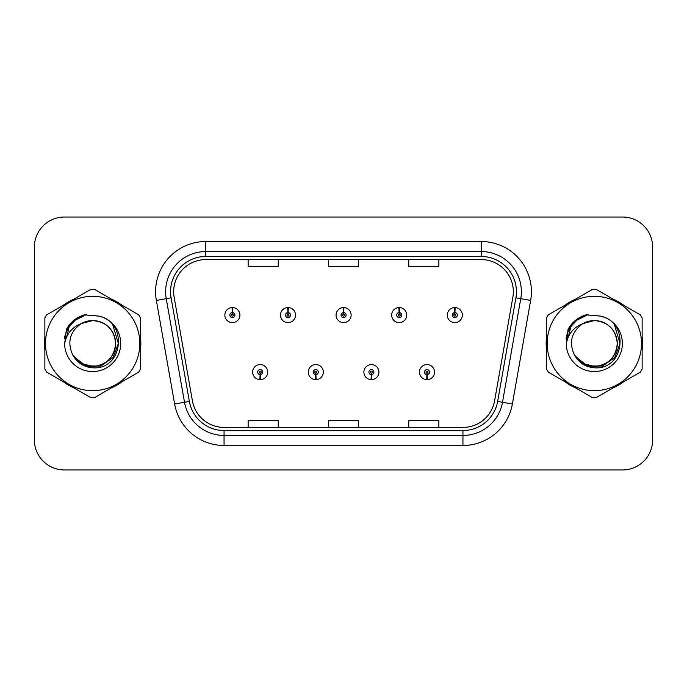 <?xml version="1.0" encoding="UTF-8"?>
<svg xmlns="http://www.w3.org/2000/svg" width="687" height="687" viewBox="0 0 687 687"><rect width="100%" height="100%" fill="white"/><g stroke="black" fill="none" stroke-linecap="round" stroke-linejoin="round"><path stroke-width="1.03" d="M315.685 374.613L315.47 379.628A7.531 7.531 0 0 0 316.123 379.628L315.908 374.613A2.508 2.508 0 0 0 318.304 372.105A2.508 2.508 0 0 0 315.797 369.597A2.508 2.508 0 0 0 313.289 372.105A2.508 2.508 0 0 0 315.685 374.613L315.754 373.11A1.005 1.005 0 0 1 314.792 372.105A1.005 1.005 0 0 1 315.797 371.1A1.005 1.005 0 0 1 316.801 372.105A1.005 1.005 0 0 1 315.84 373.11L315.908 374.613M371.298 374.613L371.074 379.628A7.531 7.531 0 0 0 371.736 379.628L371.512 374.613A2.508 2.508 0 0 0 373.917 372.105A2.508 2.508 0 0 0 371.401 369.597A2.508 2.508 0 0 0 368.893 372.105A2.508 2.508 0 0 0 371.298 374.613L371.358 373.11A1.005 1.005 0 0 1 370.396 372.105A1.005 1.005 0 0 1 371.401 371.1A1.005 1.005 0 0 1 372.406 372.105A1.005 1.005 0 0 1 371.444 373.11L371.512 374.613M426.902 374.613L426.679 379.628A7.531 7.531 0 0 0 427.34 379.628L427.116 374.613A2.508 2.508 0 0 0 429.521 372.105A2.508 2.508 0 0 0 427.013 369.597A2.508 2.508 0 0 0 424.497 372.105A2.508 2.508 0 0 0 426.902 374.613L426.971 373.11A1.005 1.005 0 0 1 426.009 372.105A1.005 1.005 0 0 1 427.013 371.1A1.005 1.005 0 0 1 428.018 372.105A1.005 1.005 0 0 1 427.056 373.11L427.116 374.613M260.081 374.613L259.858 379.628A7.531 7.531 0 0 0 260.519 379.628L260.296 374.613A2.508 2.508 0 0 0 262.7 372.105A2.508 2.508 0 0 0 260.193 369.597A2.508 2.508 0 0 0 257.677 372.105A2.508 2.508 0 0 0 260.081 374.613L260.15 373.11A1.005 1.005 0 0 1 259.188 372.105A1.005 1.005 0 0 1 260.193 371.1A1.005 1.005 0 0 1 261.197 372.105A1.005 1.005 0 0 1 260.236 373.11L260.296 374.613M288.102 312.585L288.325 307.57A7.531 7.531 0 0 0 287.664 307.57L287.887 312.585A2.508 2.508 0 0 0 285.483 315.093A2.508 2.508 0 0 0 287.99 317.6A2.508 2.508 0 0 0 290.507 315.093A2.508 2.508 0 0 0 288.102 312.585L288.033 314.088A1.005 1.005 0 0 1 288.995 315.093A1.005 1.005 0 0 1 287.99 316.097A1.005 1.005 0 0 1 286.986 315.093A1.005 1.005 0 0 1 287.947 314.088L287.887 312.585M343.706 312.585L343.929 307.57A7.531 7.531 0 0 0 343.268 307.57L343.491 312.585A2.508 2.508 0 0 0 341.087 315.093A2.508 2.508 0 0 0 343.603 317.6A2.508 2.508 0 0 0 346.111 315.093A2.508 2.508 0 0 0 343.706 312.585L343.646 314.088A1.005 1.005 0 0 1 344.608 315.093A1.005 1.005 0 0 1 343.603 316.097A1.005 1.005 0 0 1 342.598 315.093A1.005 1.005 0 0 1 343.56 314.088L343.491 312.585M399.319 312.585L399.533 307.57A7.531 7.531 0 0 0 398.881 307.57L399.095 312.585A2.508 2.508 0 0 0 396.7 315.093A2.508 2.508 0 0 0 399.207 317.6A2.508 2.508 0 0 0 401.715 315.093A2.508 2.508 0 0 0 399.319 312.585L399.25 314.088A1.005 1.005 0 0 1 400.212 315.093A1.005 1.005 0 0 1 399.207 316.097A1.005 1.005 0 0 1 398.202 315.093A1.005 1.005 0 0 1 399.164 314.088L399.095 312.585M454.923 312.585L455.146 307.57A7.531 7.531 0 0 0 454.485 307.57L454.708 312.585A2.508 2.508 0 0 0 452.304 315.093A2.508 2.508 0 0 0 454.811 317.6A2.508 2.508 0 0 0 457.327 315.093A2.508 2.508 0 0 0 454.923 312.585L454.854 314.088A1.005 1.005 0 0 1 455.816 315.093A1.005 1.005 0 0 1 454.811 316.097A1.005 1.005 0 0 1 453.806 315.093A1.005 1.005 0 0 1 454.768 314.088L454.708 312.585M232.498 312.585L232.713 307.57A7.531 7.531 0 0 0 232.06 307.57L232.275 312.585A2.508 2.508 0 0 0 229.879 315.093A2.508 2.508 0 0 0 232.386 317.6A2.508 2.508 0 0 0 234.894 315.093A2.508 2.508 0 0 0 232.498 312.585L232.429 314.088A1.005 1.005 0 0 1 233.391 315.093A1.005 1.005 0 0 1 232.386 316.097A1.005 1.005 0 0 1 231.382 315.093A1.005 1.005 0 0 1 232.343 314.088L232.275 312.585M44.492 343.5A48.176 48.176 0 0 0 44.861 349.511A48.176 48.176 0 0 1 44.861 337.489A48.176 48.176 0 0 0 44.492 343.5M63.556 381.895A48.176 48.176 0 0 0 73.973 387.906A48.176 48.176 0 0 1 63.556 381.895M111.363 387.906A48.176 48.176 0 0 0 121.771 381.895A48.176 48.176 0 0 1 111.363 387.906M140.466 349.511A48.176 48.176 0 0 0 140.466 337.489A48.176 48.176 0 0 1 140.466 349.511M546.156 343.5A48.176 48.176 0 0 0 546.534 349.511A48.176 48.176 0 0 1 546.534 337.489A48.176 48.176 0 0 0 546.156 343.5M565.229 381.895A48.176 48.176 0 0 0 575.637 387.906A48.176 48.176 0 0 1 565.229 381.895M613.027 387.906A48.176 48.176 0 0 0 623.444 381.895A48.176 48.176 0 0 1 613.027 387.906M642.139 349.511A48.176 48.176 0 0 0 642.139 337.489A48.176 48.176 0 0 1 642.139 349.511M173.665 291.709A32.117 32.117 0 0 1 205.791 259.592L481.209 259.592A32.117 32.117 0 0 1 512.846 297.282L494.58 400.873A32.117 32.117 0 0 1 462.944 427.408L224.056 427.408A32.117 32.117 0 0 1 192.42 400.873L174.155 297.282A32.117 32.117 0 0 1 173.665 291.709M170.556 291.709A35.235 35.235 0 0 0 171.089 297.823L189.354 401.414A35.235 35.235 0 0 0 224.056 430.526L462.944 430.526A35.235 35.235 0 0 0 497.646 401.414L515.911 297.823A35.235 35.235 0 0 0 481.209 256.474L205.791 256.474A35.235 35.235 0 0 0 170.556 291.709M156.361 300.425A50.185 50.185 0 0 1 205.791 241.523L481.209 241.523A50.185 50.185 0 0 1 530.639 300.425L512.373 404.008A50.185 50.185 0 0 1 462.944 445.477L224.056 445.477A50.185 50.185 0 0 1 174.627 404.008L156.361 300.425L166.245 298.682A40.147 40.147 0 0 1 205.791 251.562L481.209 251.562A40.147 40.147 0 0 1 520.755 298.682L502.489 402.264A40.147 40.147 0 0 1 462.944 435.438L224.056 435.438A40.147 40.147 0 0 1 184.511 402.264L166.245 298.682A40.147 40.147 0 0 1 165.636 291.709M121.771 305.105A48.176 48.176 0 0 0 111.363 299.094A48.176 48.176 0 0 1 121.771 305.105M73.973 299.094A48.176 48.176 0 0 0 63.556 305.105A48.176 48.176 0 0 1 73.973 299.094M623.444 305.105A48.176 48.176 0 0 0 613.027 299.094A48.176 48.176 0 0 1 623.444 305.105M575.637 299.094A48.176 48.176 0 0 0 565.229 305.105A48.176 48.176 0 0 1 575.637 299.094M652.65 247.14A30.108 30.108 0 0 0 622.542 217.032L64.458 217.032A30.108 30.108 0 0 0 34.35 247.14L34.35 439.86A30.108 30.108 0 0 0 64.458 469.968L622.542 469.968A30.108 30.108 0 0 0 652.65 439.86L652.65 247.14L652.65 439.86M328.446 259.592L328.446 266.384L358.554 266.384L358.554 259.592M248.144 259.592L248.144 266.384L278.261 266.384L278.261 259.592M408.739 259.592L408.739 266.384L438.856 266.384L438.856 259.592M358.554 427.408L358.554 420.616L328.446 420.616L328.446 427.408M278.261 427.408L278.261 420.616L248.144 420.616L248.144 427.408M438.856 427.408L438.856 420.616L408.739 420.616L408.739 427.408M34.35 247.14L34.35 439.86M622.542 217.032L64.458 217.032M64.458 469.968L622.542 469.968M239.918 315.093A7.531 7.531 0 0 0 232.713 307.57A7.531 7.531 0 0 1 239.918 315.093A7.531 7.531 0 0 1 232.386 322.624A7.531 7.531 0 0 1 224.855 315.093A7.531 7.531 0 0 1 232.06 307.57M252.661 372.105A7.531 7.531 0 0 0 259.858 379.628A7.531 7.531 0 0 1 252.661 372.105A7.531 7.531 0 0 1 260.193 364.582A7.531 7.531 0 0 1 267.715 372.105A7.531 7.531 0 0 1 260.519 379.628M295.522 315.093A7.531 7.531 0 0 0 288.325 307.57A7.531 7.531 0 0 1 295.522 315.093A7.531 7.531 0 0 1 287.99 322.624A7.531 7.531 0 0 1 280.468 315.093A7.531 7.531 0 0 1 287.664 307.57M351.126 315.093A7.531 7.531 0 0 0 343.929 307.57A7.531 7.531 0 0 1 351.126 315.093A7.531 7.531 0 0 1 343.603 322.624A7.531 7.531 0 0 1 336.072 315.093A7.531 7.531 0 0 1 343.268 307.57M406.738 315.093A7.531 7.531 0 0 0 399.533 307.57A7.531 7.531 0 0 1 406.738 315.093A7.531 7.531 0 0 1 399.207 322.624A7.531 7.531 0 0 1 391.676 315.093A7.531 7.531 0 0 1 398.881 307.57M462.342 315.093A7.531 7.531 0 0 0 455.146 307.57A7.531 7.531 0 0 1 462.342 315.093A7.531 7.531 0 0 1 454.811 322.624A7.531 7.531 0 0 1 447.289 315.093A7.531 7.531 0 0 1 454.485 307.57L454.657 311.589M308.265 372.105A7.531 7.531 0 0 0 315.47 379.628A7.531 7.531 0 0 1 308.265 372.105A7.531 7.531 0 0 1 315.797 364.582A7.531 7.531 0 0 1 323.328 372.105A7.531 7.531 0 0 1 316.123 379.628M363.878 372.105A7.531 7.531 0 0 0 371.074 379.628A7.531 7.531 0 0 1 363.878 372.105A7.531 7.531 0 0 1 371.401 364.582A7.531 7.531 0 0 1 378.932 372.105A7.531 7.531 0 0 1 371.736 379.628M419.482 372.105A7.531 7.531 0 0 0 426.679 379.628A7.531 7.531 0 0 1 419.482 372.105A7.531 7.531 0 0 1 427.013 364.582A7.531 7.531 0 0 1 434.536 372.105A7.531 7.531 0 0 1 427.34 379.628M115.596 342.676A22.946 22.946 0 0 0 81.186 323.637C69.945 331.632 67.077 341.963 72.59 354.612L72.899 355.153A22.946 22.946 0 0 0 92.668 366.446C106.605 365.089 114.248 357.438 115.614 343.5C114.248 329.562 106.605 321.911 92.668 320.554L81.186 323.637L92.668 320.554C106.605 321.911 114.248 329.562 115.614 343.5C114.248 357.438 106.605 365.089 92.668 366.446A22.946 22.946 0 0 0 115.614 343.5C114.248 329.562 106.605 321.911 92.668 320.554C106.605 321.911 114.248 329.562 115.614 343.5C114.248 357.438 106.605 365.089 92.668 366.446C106.605 365.089 114.248 357.438 115.614 343.5C114.248 329.562 106.605 321.911 92.668 320.554C106.605 321.911 114.248 329.562 115.614 343.5C114.248 357.438 106.605 365.089 92.668 366.446C106.605 365.089 114.248 357.438 115.614 343.5C114.248 329.562 106.605 321.911 92.668 320.554C106.605 321.911 114.248 329.562 115.614 343.5C114.248 357.438 106.605 365.089 92.668 366.446L81.195 363.371L72.899 355.153L81.195 363.371L92.668 366.446L81.195 363.371L72.899 355.153L81.195 363.371L92.668 366.446L81.195 363.371L72.899 355.153L81.195 363.371L92.668 366.446L81.195 363.371L72.899 355.153C77.296 362.899 83.883 367.107 92.668 367.785C123.351 370.353 128.143 321.447 98.55 316.08L84.329 314.844C76.394 317.282 70.418 322.117 66.39 329.348L64.63 344.11A28.047 28.047 0 0 0 92.668 371.547A28.047 28.047 0 0 0 98.55 316.08M92.668 390.68A47.18 47.18 0 0 0 139.839 343.5A47.18 47.18 0 0 0 92.668 296.32A47.18 47.18 0 0 0 45.488 343.5A47.18 47.18 0 0 0 92.668 390.68M92.668 397.704A54.204 54.204 0 0 0 94.445 397.67L138.697 372.122A54.204 54.204 0 0 0 140.466 369.048L140.466 317.952A54.204 54.204 0 0 0 138.697 314.878L94.445 289.33A54.204 54.204 0 0 0 90.89 289.33L46.639 314.878A54.204 54.204 0 0 0 44.861 317.952L44.861 369.048A54.204 54.204 0 0 0 46.639 372.122L90.89 397.67A54.204 54.204 0 0 0 92.668 397.704M92.668 315.453L98.576 316.089M64.63 344.11C66.253 334.226 71.774 327.398 81.186 323.637M66.39 329.348L77.743 317.652L84.157 314.895L77.743 317.652L66.424 329.288L77.743 317.652L84.157 314.895L77.743 317.652L66.39 329.348L77.743 317.652L84.329 314.844L77.743 317.652L74.007 320.211L77.743 317.652L84.329 314.844L77.743 317.652L74.007 320.211L77.743 317.652L84.329 314.844L77.743 317.652L74.007 320.211L77.743 317.652L84.329 314.844L77.743 317.652L74.007 320.211M84.157 314.895L77.743 317.652L66.424 329.288L77.743 317.652L84.157 314.895L77.743 317.652L66.424 329.288M617.261 342.676A22.946 22.946 0 0 0 582.851 323.637C571.61 331.632 568.742 341.963 574.255 354.612L574.564 355.153A22.946 22.946 0 0 0 594.332 366.446C608.27 365.089 615.921 357.438 617.278 343.5C615.921 329.562 608.27 321.911 594.332 320.554L582.851 323.637L594.332 320.554C608.27 321.911 615.921 329.562 617.278 343.5C615.921 357.438 608.27 365.089 594.332 366.446A22.946 22.946 0 0 0 617.278 343.5C615.921 329.562 608.27 321.911 594.332 320.554C608.27 321.911 615.921 329.562 617.278 343.5C615.921 357.438 608.27 365.089 594.332 366.446C608.27 365.089 615.921 357.438 617.278 343.5C615.921 329.562 608.27 321.911 594.332 320.554C608.27 321.911 615.921 329.562 617.278 343.5C615.921 357.438 608.27 365.089 594.332 366.446C608.27 365.089 615.921 357.438 617.278 343.5C615.921 329.562 608.27 321.911 594.332 320.554C608.27 321.911 615.921 329.562 617.278 343.5C615.921 357.438 608.27 365.089 594.332 366.446L582.859 363.371L574.564 355.153L582.859 363.371L594.332 366.446L582.859 363.371L574.564 355.153L582.859 363.371L594.332 366.446L582.859 363.371L574.564 355.153L582.859 363.371L594.332 366.446L582.859 363.371L574.564 355.153C578.961 362.899 585.547 367.107 594.332 367.785C625.015 370.353 629.807 321.447 600.215 316.08L585.994 314.844C578.068 317.282 572.082 322.117 568.055 329.348L566.294 344.11A28.047 28.047 0 0 0 594.332 371.547A28.047 28.047 0 0 0 600.215 316.08M594.332 390.68A47.18 47.18 0 0 0 641.512 343.5A47.18 47.18 0 0 0 594.332 296.32A47.18 47.18 0 0 0 547.161 343.5A47.18 47.18 0 0 0 594.332 390.68M594.332 397.704A54.204 54.204 0 0 0 596.11 397.67L640.361 372.122A54.204 54.204 0 0 0 642.139 369.048L642.139 317.952A54.204 54.204 0 0 0 640.361 314.878L596.11 289.33A54.204 54.204 0 0 0 592.555 289.33L548.303 314.878A54.204 54.204 0 0 0 546.534 317.952L546.534 369.048A54.204 54.204 0 0 0 548.303 372.122L592.555 397.67A54.204 54.204 0 0 0 594.332 397.704M594.332 315.453L600.249 316.089M566.294 344.11C567.917 334.226 573.439 327.398 582.851 323.637M585.822 314.895L579.407 317.652L568.089 329.288L579.407 317.652L585.822 314.895L579.407 317.652L568.089 329.288L579.407 317.652L585.822 314.895L579.407 317.652L568.089 329.288L579.407 317.652L585.822 314.895L579.407 317.652L568.055 329.348L579.407 317.652L585.994 314.844L579.407 317.652L575.672 320.211L579.407 317.652L585.994 314.844L579.407 317.652L575.672 320.211L579.407 317.652L585.994 314.844L579.407 317.652L575.672 320.211L579.407 317.652L585.994 314.844L579.407 317.652L575.672 320.211M73.277 321.147L77.871 317.875L86.45 314.569L77.871 317.875L73.277 321.147L77.871 317.875L86.45 314.569L77.871 317.875L73.277 321.147L77.871 317.875L86.45 314.569L77.871 317.875L73.277 321.147L77.871 317.875L86.45 314.569L77.871 317.875L73.277 321.147L77.871 317.875L86.45 314.569L77.871 317.875L73.277 321.147L77.871 317.875L86.45 314.569L77.871 317.875L73.277 321.147L77.871 317.875L86.45 314.569L77.871 317.875L73.277 321.147L77.871 317.875L86.45 314.569L77.871 317.875L73.277 321.147L77.871 317.875L86.45 314.569L73.217 321.207L69.121 327.072L66.57 337.171M74.076 356.957L85.969 365.896L100.869 366.059L113.106 357.48L118.387 343.5L112.883 325.209M574.942 321.147L579.536 317.875L588.115 314.569L579.536 317.875L574.942 321.147L579.536 317.875L588.115 314.569L579.536 317.875L574.942 321.147L579.536 317.875L588.115 314.569L579.536 317.875L574.942 321.147L579.536 317.875L588.115 314.569L579.536 317.875L574.942 321.147L579.536 317.875L588.115 314.569L579.536 317.875L574.942 321.147L579.536 317.875L588.115 314.569L579.536 317.875L574.942 321.147L579.536 317.875L588.115 314.569L579.536 317.875L574.942 321.147L579.536 317.875L588.115 314.569L579.536 317.875L574.942 321.147L579.536 317.875L588.115 314.569L574.882 321.207L570.785 327.072L568.235 337.171M575.749 356.957L587.634 365.896L602.533 366.059L614.771 357.48L620.052 343.5L614.556 325.209M481.209 241.523L481.209 256.474M166.245 298.682L171.089 297.823M224.056 445.477L224.056 430.526M462.944 430.526L462.944 445.477M497.646 401.414L512.373 404.008M174.627 404.008L189.354 401.414M515.911 297.823L530.639 300.425M205.791 241.523L205.791 256.474M69.121 327.072A28.717 28.717 0 0 0 64.415 338.373M570.785 327.072A28.717 28.717 0 0 0 566.079 338.373"/></g></svg>
